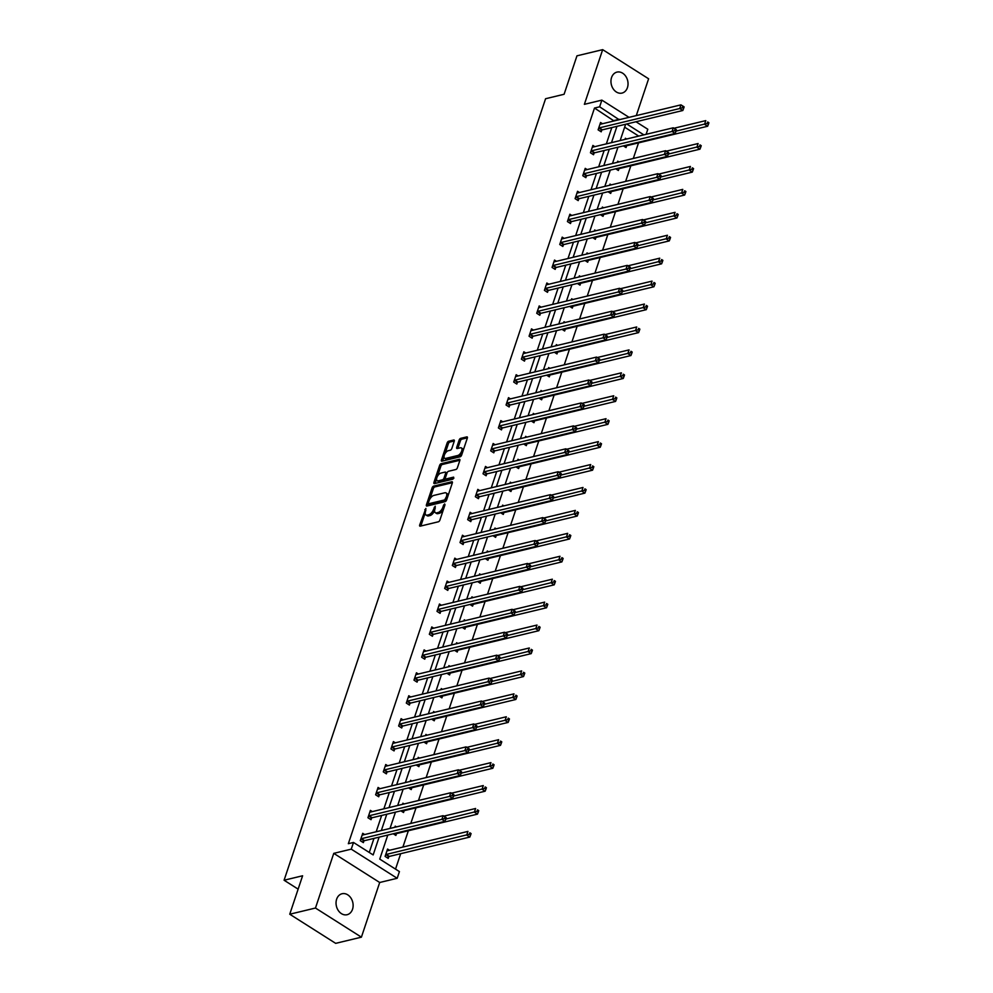 <?xml version="1.0" encoding="UTF-8"?>
<svg xmlns="http://www.w3.org/2000/svg" width="993" height="993" viewBox="0 0 993 993"><rect width="100%" height="100%" fill="white"/><g stroke="black" fill="none" stroke-linecap="round" stroke-linejoin="round"><path stroke-width="1.49" d="M425.86 508.453L419.691 524.962A1.651 0.807 -57.6 0 0 419.816 526.116A1.651 0.807 -57.6 0 0 420.213 526.166L438.397 521.784A1.651 0.807 -57.6 0 0 439.887 520.109L445.013 504.779L444.653 503.935L443.598 505.114L442.94 507.1A5.3 2.594 -57.6 0 1 438.161 512.487L436.647 512.86A5.3 2.594 -57.6 0 1 435.356 512.711A5.3 2.594 -57.6 0 1 434.959 509.012L435.257 506.194L433.544 509.359A5.3 2.594 -57.6 0 1 428.765 514.746L427.251 515.119A5.3 2.594 -57.6 0 1 425.96 514.97A5.3 2.594 -57.6 0 1 425.563 511.271L425.86 508.453M627.439 87.632A10.786 8.403 -103.5 0 1 622.015 93.081A10.786 8.403 -103.5 0 1 613.227 88.898A10.786 8.403 -103.5 0 1 611.551 77.553A10.786 8.403 -103.5 0 1 616.976 72.104A10.786 8.403 -103.5 0 1 625.764 76.287A10.786 8.403 -103.5 0 1 627.439 87.632M352.527 909.265A10.786 8.403 -103.5 0 1 347.103 914.714A10.786 8.403 -103.5 0 1 338.303 910.531A10.786 8.403 -103.5 0 1 336.639 899.186A10.786 8.403 -103.5 0 1 342.064 893.737A10.786 8.403 -103.5 0 1 350.852 897.92A10.786 8.403 -103.5 0 1 352.527 909.265M361.402 937.169L335.671 943.35L289.745 914.218L315.464 908.036L361.402 937.169L379.698 882.492L397.188 878.284L351.249 849.152L353.496 842.461L373.169 854.936L379.115 837.149M636.29 115.598L648.615 78.782L602.677 49.65L584.38 104.327L601.87 100.119L629.028 117.348M289.745 914.218L302.604 875.776L284.085 880.232L545.579 98.729L564.098 94.273L576.958 55.831L602.677 49.65M454.248 441.227A1.651 0.807 -57.6 0 0 454.124 440.073A1.651 0.807 -57.6 0 0 453.727 440.023L448.625 441.252A1.651 0.807 -57.6 0 0 447.135 442.94L441.438 459.97A1.651 0.807 -57.6 0 0 441.562 461.124A1.651 0.807 -57.6 0 0 441.959 461.162L460.144 456.792A1.651 0.807 -57.6 0 0 461.633 455.104L467.331 438.087A1.651 0.807 -57.6 0 0 467.206 436.932A1.651 0.807 -57.6 0 0 466.809 436.883L460.64 438.36A1.651 0.807 -57.6 0 0 459.151 440.048L456.718 447.334A1.651 0.807 -57.6 0 0 456.842 448.488A1.651 0.807 -57.6 0 0 457.239 448.538L460.293 447.806A4.431 2.172 -57.6 0 1 461.373 447.917A4.431 2.172 -57.6 0 1 461.335 451.927A4.431 2.172 -57.6 0 1 457.711 455.514L445.745 458.394A4.431 2.172 -57.6 0 1 444.665 458.282A4.431 2.172 -57.6 0 1 444.703 454.273A4.431 2.172 -57.6 0 1 448.327 450.685L450.325 450.201A1.651 0.807 -57.6 0 0 451.815 448.513L454.248 441.227M379.698 882.492L333.76 853.359L315.464 908.036M333.76 853.359L351.249 849.152M614.022 120.947L594.497 108.051L348.344 843.702L353.496 842.461M594.497 108.051L599.635 106.81L601.87 100.119M433.618 486.123A1.651 0.807 -57.6 0 0 432.116 487.811L426.419 504.829A1.651 0.807 -57.6 0 0 426.543 505.983A1.651 0.807 -57.6 0 0 426.953 506.033L445.125 501.664A1.651 0.807 -57.6 0 0 446.627 499.976L452.324 482.958A1.651 0.807 -57.6 0 0 452.2 481.804A1.651 0.807 -57.6 0 0 451.79 481.754L433.618 486.123L434.86 486.918A1.651 0.807 -57.6 0 0 433.358 488.593L429.857 499.082M433.929 482.399L439.626 465.369A1.651 0.807 -57.6 0 1 441.115 463.694L459.3 459.312A1.651 0.807 -57.6 0 1 459.697 459.362A1.651 0.807 -57.6 0 1 459.821 460.516L457.388 467.802A1.651 0.807 -57.6 0 1 455.899 469.49L448.526 471.265A1.651 0.807 -57.6 0 0 447.024 472.953L445.41 477.782A1.651 0.807 -57.6 0 0 445.534 478.936A1.651 0.807 -57.6 0 0 445.944 478.986L453.615 477.136L452.945 479.16L434.462 483.603A1.651 0.807 -57.6 0 1 434.053 483.554A1.651 0.807 -57.6 0 1 433.929 482.399L435.17 483.181L436.597 478.924M284.085 880.232L298.136 889.145M615.71 168.81L618.366 170.498L618.912 168.847M617.336 162.331L617.72 161.176L618.924 161.946M600.368 214.674L603.024 216.35L603.57 214.711M601.994 208.182L602.379 207.041L603.583 207.798M585.026 260.526L587.682 262.214L588.228 260.563M586.652 254.047L587.037 252.892L588.241 253.662M569.672 306.39L572.328 308.066L572.887 306.427M571.31 299.898L571.695 298.756L572.899 299.514M554.33 352.242L556.986 353.93L557.545 352.279M555.956 345.763L556.341 344.608L557.557 345.378M538.988 398.106L541.644 399.794L542.19 398.143M540.614 391.614L540.999 390.472L542.203 391.242M523.646 443.958L526.302 445.646L526.849 444.008M525.272 437.479L525.657 436.324L526.861 437.094M508.304 489.822L510.961 491.51L511.507 489.859M509.93 483.33L510.315 482.188L511.519 482.958M492.962 535.674L495.619 537.362L496.165 535.724M494.588 529.195L494.973 528.053L496.177 528.81M477.608 581.538L480.264 583.226L480.823 581.575M479.247 575.059L479.619 573.904L480.835 574.674M462.266 627.402L464.923 629.078L465.481 627.439M463.892 620.91L464.277 619.769L465.481 620.526M446.924 673.254L449.581 674.942L450.127 673.291M448.551 666.775L448.935 665.62L450.139 666.39M431.583 719.118L434.239 720.794L434.785 719.155M433.209 712.626L433.593 711.485L434.797 712.242M416.241 764.97L418.897 766.658L419.443 765.02M417.867 758.491L418.252 757.336L419.456 758.106M400.887 810.834L403.543 812.522L404.101 810.871M402.525 804.342L402.91 803.2L404.114 803.97M389.492 850.281L387.555 849.052L385.098 856.413L388.201 858.374L388.76 856.736M395.524 869.123L400.688 853.682M402.897 847.054L408.359 830.756M410.804 823.433L416.03 807.83M418.475 800.507L423.701 784.892M426.146 777.581L431.372 761.966M433.817 754.655L439.043 739.04M441.488 731.717L446.713 716.114M449.159 708.791L454.384 693.176M456.842 685.865L462.055 670.25M464.513 662.939L469.739 647.324M472.184 640.001L477.41 624.386M479.855 617.075L485.08 601.46M487.526 594.149L492.751 578.534M495.197 571.211L500.422 555.608M502.868 548.285L508.093 532.67M510.539 525.359L515.764 509.744M518.209 502.433L523.435 486.818M525.88 479.495L531.106 463.88M533.551 456.569L538.777 440.954M541.235 433.643L546.448 418.028M548.906 410.705L554.131 395.102M556.577 387.779L561.802 372.164M564.247 364.853L569.473 349.238M571.918 341.927L577.144 326.312M579.589 318.989L584.815 303.374M587.26 296.063L592.486 280.448M594.931 273.137L600.157 257.522M602.602 250.211L607.828 234.596M610.273 227.273L615.499 211.658M617.944 204.347L623.17 188.732M625.627 181.421L630.84 165.806M633.298 158.483L638.524 142.88M638.722 136.103L624.647 127.178M393.216 833.76L395.872 835.448L396.43 833.797M394.854 827.281L395.226 826.126L396.443 826.896M408.57 787.908L411.226 789.584L411.772 787.945M410.196 781.417L410.581 780.275L411.785 781.032M423.912 742.044L426.568 743.732L427.114 742.081M425.538 735.565L425.923 734.41L427.127 735.18M439.254 696.18L441.91 697.868L442.456 696.23M440.88 689.701L441.264 688.546L442.468 689.316M454.595 650.328L457.252 652.016L457.798 650.365M456.221 643.836L456.606 642.694L457.81 643.464M469.937 604.464L472.594 606.152L473.152 604.514M471.563 597.985L471.948 596.83L473.164 597.6M485.279 558.612L487.935 560.288L488.494 558.649M486.918 552.12L487.302 550.978L488.506 551.736M500.633 512.748L503.29 514.436L503.836 512.785M502.259 506.269L502.644 505.114L503.848 505.884M515.975 466.896L518.631 468.572L519.178 466.933M517.601 460.404L517.986 459.262L519.19 460.02M531.317 421.032L533.973 422.72L534.519 421.069M532.943 414.553L533.328 413.398L534.532 414.168M546.659 375.18L549.315 376.856L549.874 375.217M548.285 368.688L548.67 367.547L549.874 368.304M562.001 329.316L564.657 331.004L565.216 329.353M563.639 322.824L564.012 321.682L565.228 322.452M577.355 283.452L580.011 285.14L580.557 283.502M578.981 276.973L579.366 275.818L580.57 276.588M592.697 237.6L595.353 239.288L595.899 237.637M594.323 231.108L594.708 229.966L595.912 230.736M608.039 191.736L610.695 193.424L611.241 191.786M609.665 185.257L610.05 184.102L611.254 184.872M623.381 145.884L626.037 147.56L626.583 145.921M625.007 139.392L625.391 138.25L626.595 139.008M387.791 835.063L379.748 859.106L399.422 871.593L397.188 878.284M635.992 121.767L647.808 129.251L646.108 134.316M625.627 124.262L620.166 140.559M617.956 147.187L612.495 163.485M610.285 170.113L604.824 186.423M602.614 193.039L597.153 209.349M594.944 215.977L589.482 232.275M587.26 238.903L581.811 255.201M579.589 261.829L574.14 278.139M571.918 284.768L566.469 301.065M564.247 307.693L558.798 323.991M556.577 330.619L551.127 346.929M548.906 353.545L543.456 369.855M541.235 376.484L535.773 392.781M533.564 399.409L528.102 415.707M525.893 422.335L520.431 438.645M518.222 445.274L512.76 461.571M510.551 468.2L505.089 484.497M502.868 491.125L497.419 507.423M495.197 514.051L489.748 530.361M487.526 536.99L482.077 553.287M479.855 559.915L474.406 576.213M472.184 582.841L466.735 599.151M464.513 605.767L459.064 622.077M456.842 628.706L451.381 645.003M449.171 651.631L443.71 667.929M441.5 674.557L436.039 690.867M433.829 697.496L428.368 713.793M426.158 720.421L420.697 736.719M418.475 743.347L413.026 759.657M410.804 766.273L405.355 782.583M403.133 789.212L397.684 805.509M395.462 812.137L390.013 828.435M643.861 134.862L626.732 123.988M619.173 119.719L599.635 106.81M381.337 830.52L386.786 814.223M389.008 807.594L394.457 791.297M396.679 784.669L402.14 768.359M404.35 761.743L409.811 745.433M412.021 738.804L417.482 722.507M419.691 715.879L425.153 699.581M427.362 692.953L432.824 676.643M435.046 670.014L440.495 653.717M442.717 647.088L448.166 630.791M450.388 624.163L455.837 607.865M458.058 601.237L463.508 584.927M465.729 578.298L471.179 562.001M473.4 555.372L478.849 539.075M481.071 532.447L486.533 516.137M488.742 509.521L494.204 493.211M496.413 486.582L501.875 470.285M504.084 463.657L509.546 447.359M511.755 440.731L517.216 424.421M519.438 417.792L524.887 401.495M527.109 394.866L532.558 378.569M534.78 371.941L540.229 355.631M542.451 349.015L547.9 332.705M550.122 326.076L555.571 309.779M557.793 303.15L563.242 286.853M565.464 280.225L570.925 263.915M573.135 257.286L578.596 240.989M580.806 234.36L586.267 218.063M588.477 211.435L593.938 195.124M596.148 188.509L601.609 172.199M603.831 165.57L609.28 149.273M611.502 142.644L616.951 126.347M614.17 120.525L619.309 119.284M369.259 852.466L373.976 838.39M376.186 831.762L381.647 815.464M383.869 808.836L389.318 792.526M391.54 785.91L396.989 769.6M399.211 762.972L404.66 746.674M406.882 740.046L412.331 723.748M414.553 717.12L420.002 700.81M422.224 694.181L427.673 677.884M429.895 671.256L435.356 654.958M437.565 648.33L443.027 632.02M445.236 625.404L450.698 609.094M452.907 602.466L458.369 586.168M460.578 579.54L466.04 563.242M468.262 556.614L473.711 540.304M475.932 533.675L481.382 517.378M483.603 510.75L489.053 494.452M491.274 487.824L496.723 471.526M498.945 464.898L504.394 448.588M506.616 441.959L512.065 425.662M514.287 419.034L519.749 402.736M521.958 396.108L527.42 379.798M529.629 373.182L535.09 356.872M537.3 350.244L542.761 333.946M544.971 327.318L550.432 311.02M552.654 304.392L558.103 288.082M560.325 281.453L565.774 265.156M567.996 258.528L573.445 242.23M575.667 235.602L581.116 219.292M583.338 212.676L588.787 196.366M591.009 189.737L596.458 173.44M598.68 166.812L604.141 150.514M606.351 143.886L611.812 127.576M601.758 130.17L601.212 131.821L598.109 129.847L600.566 122.499L602.503 123.728M594.087 153.108L593.541 154.747L590.438 152.773L592.895 145.425L594.819 146.654M586.416 176.034L585.87 177.673L582.767 175.711L585.225 168.363L587.148 169.58M578.745 198.96L578.199 200.611L575.096 198.637L577.554 191.289L579.478 192.518M571.074 221.886L570.516 223.537L567.413 221.563L569.883 214.215L571.807 215.444M563.403 244.824L562.845 246.463L559.742 244.501L562.199 237.141L564.136 238.37M555.732 267.75L555.174 269.388L552.071 267.427L554.528 260.079L556.465 261.296M548.062 290.676L547.503 292.327L544.4 290.353L546.858 283.005L548.794 284.234M540.378 313.614L539.832 315.253L536.729 313.279L539.187 305.931L541.123 307.16M532.707 336.54L532.161 338.179L529.058 336.217L531.516 328.869L533.452 330.086M525.036 359.466L524.49 361.117L521.387 359.143L523.845 351.795L525.781 353.024M517.365 382.392L516.819 384.043L513.716 382.069L516.174 374.721L518.11 375.95M509.694 405.33L509.148 406.969L506.045 405.007L508.503 397.647L510.427 398.876M502.024 428.256L501.477 429.895L498.374 427.933L500.832 420.585L502.756 421.802M494.353 451.182L493.806 452.833L490.703 450.859L493.161 443.511L495.085 444.74M486.682 474.108L486.123 475.759L483.02 473.785L485.49 466.437L487.414 467.666M479.011 497.046L478.452 498.685L475.349 496.723L477.807 489.375L479.743 490.592M471.34 519.972L470.781 521.623L467.678 519.649L470.136 512.301L472.072 513.53M463.669 542.898L463.11 544.549L460.007 542.575L462.465 535.227L464.401 536.456M455.986 565.836L455.439 567.475L452.336 565.501L454.794 558.153L456.73 559.382M448.315 588.762L447.769 590.401L444.665 588.439L447.123 581.091L449.059 582.308M440.644 611.688L440.098 613.339L436.994 611.365L439.452 604.017L441.389 605.246M432.973 634.614L432.427 636.265L429.324 634.291L431.781 626.943L433.718 628.172M425.302 657.552L424.756 659.191L421.653 657.229L424.11 649.881L426.034 651.098M417.631 680.478L417.085 682.117L413.982 680.155L416.439 672.807L418.363 674.024M409.96 703.404L409.414 705.055L406.311 703.081L408.768 695.733L410.692 696.962M402.289 726.342L401.731 727.981L398.627 726.007L401.098 718.659L403.021 719.888M394.618 749.268L394.06 750.907L390.957 748.945L393.414 741.597L395.351 742.814M386.947 772.194L386.389 773.845L383.286 771.871L385.743 764.523L387.68 765.752M379.276 795.12L378.718 796.771L375.615 794.797L378.072 787.449L380.009 788.678M371.593 818.058L371.047 819.697L367.944 817.735L370.401 810.375L372.338 811.604M363.922 840.984L363.376 842.623L360.273 840.661L362.73 833.313L364.667 834.53M425.96 514.97L427.201 515.752A5.3 2.594 -57.6 0 0 428.492 515.901L427.251 515.119M434.624 510.588A5.3 2.594 -57.6 0 1 430.006 515.541L428.492 515.901M435.356 512.711L436.597 513.493A5.3 2.594 -57.6 0 0 437.888 513.642L436.647 512.86M443.399 509.62A5.3 2.594 -57.6 0 1 439.402 513.282L437.888 513.642M425.227 512.909L420.933 525.744A1.651 0.807 -57.6 0 0 420.858 526.005M452.386 482.697L434.86 486.918M428.343 503.588L427.66 505.623A1.651 0.807 -57.6 0 0 427.598 505.884M428.368 502.905L428.74 503.749L444.69 499.913L446.44 496.637A5.3 2.594 -57.6 0 0 446.043 492.938A5.3 2.594 -57.6 0 0 444.752 492.801L433.842 495.42A5.3 2.594 -57.6 0 0 429.063 500.82L428.368 502.905M429.547 504.258L428.74 503.749M446.465 500.36L429.981 504.531M448.017 495.792A5.3 2.594 -57.6 0 0 447.284 493.732L446.043 492.938M437.503 476.218L440.867 466.164L439.626 465.369M459.896 460.255L442.357 464.476A1.651 0.807 -57.6 0 0 440.867 466.164M446.565 479.383A1.651 0.807 -57.6 0 0 446.776 479.718A1.651 0.807 -57.6 0 0 447.185 479.768L453.913 478.154M440.867 473.102A4.431 2.172 -57.6 0 0 437.255 476.702A4.431 2.172 -57.6 0 0 437.205 480.699A4.431 2.172 -57.6 0 0 438.285 480.823L442.506 479.805A1.651 0.807 -57.6 0 0 443.995 478.117L445.621 473.289A1.651 0.807 -57.6 0 0 445.497 472.134A1.651 0.807 -57.6 0 0 445.087 472.085L440.867 473.102M437.205 480.699L438.447 481.481A4.431 2.172 -57.6 0 0 439.527 481.605L438.285 480.823M445.336 478.626L445.236 478.911A1.651 0.807 -57.6 0 1 443.747 480.6L439.527 481.605M446.937 473.227A1.651 0.807 -57.6 0 0 446.738 472.916L445.497 472.134M444.665 458.282L445.907 459.064A4.431 2.172 -57.6 0 0 446.987 459.188L445.745 458.394M462.217 453.391A4.431 2.172 -57.6 0 1 458.952 456.308L446.987 459.188M463.234 450.313A4.431 2.172 -57.6 0 0 462.614 448.712L461.373 447.917M467.405 437.826L461.882 439.154A1.651 0.807 -57.6 0 0 460.392 440.842L457.959 448.128A1.651 0.807 -57.6 0 0 457.885 448.377M444.045 456.668L442.679 460.752A1.651 0.807 -57.6 0 0 442.605 461.013M454.322 440.966L449.866 442.046A1.651 0.807 -57.6 0 0 448.377 443.722L445.075 453.602M387.245 857.766L388.933 856.611A1.688 0.819 122.4 0 1 389.355 856.413L469.813 837.062L466.71 835.088L467.939 831.414L387.481 850.765A1.688 0.819 122.4 0 1 387.133 850.753L387.009 850.703M385.656 854.762L385.83 854.638A1.688 0.819 122.4 0 1 386.252 854.439L469.354 834.257L470.595 835.051L471.079 833.574L469.838 832.792L469.354 834.257M469.838 832.792L471.079 833.574M470.595 835.051L469.813 837.062M361.427 838.688L364.53 840.661L444.988 821.31L441.885 819.349L361.427 838.688A1.688 0.819 -57.6 0 0 361.005 838.886L360.819 839.011M444.516 818.505L441.885 819.349L443.114 815.675L446.217 817.636L445.013 817.04L444.516 818.505L445.758 819.299L446.254 817.822M362.184 834.952L362.308 835.001A1.688 0.819 -57.6 0 0 362.656 835.014L443.114 815.675L445.013 817.04M364.53 840.661A1.688 0.819 -57.6 0 0 364.108 840.86L362.42 842.014M444.988 821.31L445.758 819.299M394.916 834.84L396.604 833.673A1.688 0.819 122.4 0 1 397.026 833.475L477.484 814.136L474.381 812.162L475.61 808.488L443.834 816.134M445.857 819.026L477.025 811.331L478.266 812.113L478.75 810.648L477.509 809.854L477.025 811.331M477.509 809.854L478.75 810.648M478.266 812.113L477.484 814.136M402.587 811.902L404.275 810.747A1.688 0.819 122.4 0 1 404.697 810.549L485.155 791.198L482.052 789.236L483.281 785.562L451.505 793.196M453.528 796.088L484.696 788.405L485.937 789.187L486.421 787.722L485.18 786.928L484.696 788.405M485.18 786.928L486.421 787.722M485.937 789.187L485.155 791.198M369.098 815.762L372.201 817.735L452.659 798.384L449.556 796.411L369.098 815.762A1.688 0.819 -57.6 0 0 368.676 815.961L368.49 816.085M452.187 795.579L449.556 796.411L450.785 792.737L453.888 794.71L452.684 794.115L452.187 795.579L453.429 796.374L453.925 794.896M369.855 812.026L369.979 812.075A1.688 0.819 -57.6 0 0 370.327 812.088L450.785 792.737L452.684 794.115M372.201 817.735A1.688 0.819 -57.6 0 0 371.779 817.934L370.091 819.088M452.659 798.384L453.429 796.374M376.769 792.836L379.872 794.797L460.33 775.459L457.227 773.485L376.769 792.836A1.688 0.819 -57.6 0 0 376.347 793.035L376.173 793.159M459.858 772.653L457.227 773.485L458.456 769.811L461.559 771.784L460.355 771.176L459.858 772.653L461.1 773.435L461.596 771.971M377.526 789.1L377.65 789.15A1.688 0.819 -57.6 0 0 377.998 789.162L458.456 769.811L460.355 771.176M379.872 794.797A1.688 0.819 -57.6 0 0 379.45 794.996L377.762 796.163M460.33 775.459L461.1 773.435M410.258 788.976L411.946 787.821A1.688 0.819 122.4 0 1 412.368 787.623L492.826 768.272L489.723 766.298L490.952 762.624L459.176 770.27M461.199 773.162L492.367 765.466L493.608 766.261L494.092 764.784L492.851 764.002L492.367 765.466M492.851 764.002L494.092 764.784M493.608 766.261L492.826 768.272M384.44 769.91L387.543 771.871L468.001 752.52L464.898 750.559L384.44 769.91A1.688 0.819 -57.6 0 0 384.018 770.109L383.844 770.233M467.542 749.727L464.898 750.559L466.127 746.885L469.23 748.846L468.026 748.25L467.542 749.727L468.783 750.509L469.267 749.045M385.197 766.162L385.321 766.211A1.688 0.819 -57.6 0 0 385.669 766.236L466.127 746.885L468.026 748.25M387.543 771.871A1.688 0.819 -57.6 0 0 387.121 772.07L385.433 773.224M468.001 752.52L468.783 750.509M417.929 766.05L419.617 764.895A1.688 0.819 122.4 0 1 420.039 764.697L500.497 745.346L497.394 743.372L498.623 739.698L466.859 747.344M468.87 750.236L500.038 742.541L501.279 743.323L501.775 741.858L500.534 741.076L500.038 742.541M500.534 741.076L501.775 741.858M501.279 743.323L500.497 745.346M392.111 746.972L395.214 748.945L475.672 729.594L472.569 727.621L392.111 746.972A1.688 0.819 -57.6 0 0 391.689 747.17L391.515 747.295M475.213 726.789L472.569 727.621L473.798 723.947L476.901 725.92L475.697 725.324L475.213 726.789L476.454 727.584L476.938 726.106M392.868 743.236L392.992 743.285A1.688 0.819 -57.6 0 0 393.34 743.298L473.798 723.947L475.697 725.324M395.214 748.945A1.688 0.819 -57.6 0 0 394.792 749.144L393.104 750.298M475.672 729.594L476.454 727.584M425.6 743.124L427.3 741.957A1.688 0.819 122.4 0 1 427.71 741.759L508.18 722.408L505.077 720.446L506.306 716.772L474.53 724.406M476.541 727.31L507.708 719.615L508.95 720.397L509.446 718.932L508.205 718.138L507.708 719.615M508.205 718.138L509.446 718.932M508.95 720.397L508.18 722.408M399.782 724.046L402.885 726.02L483.343 706.668L480.24 704.695L399.782 724.046A1.688 0.819 -57.6 0 0 399.36 724.245L399.186 724.369M482.883 703.863L480.24 704.695L481.468 701.021L484.572 702.994L483.368 702.399L482.883 703.863L484.125 704.645L484.609 703.181M400.539 720.31L400.663 720.359A1.688 0.819 -57.6 0 0 401.011 720.372L481.468 701.021L483.368 702.399M402.885 726.02A1.688 0.819 -57.6 0 0 402.463 726.218L400.775 727.372M483.343 706.668L484.125 704.645M433.271 720.186L434.971 719.031A1.688 0.819 122.4 0 1 435.381 718.833L515.851 699.482L512.748 697.52L513.977 693.846L482.201 701.48M484.212 704.372L515.379 696.676L516.621 697.471L517.117 695.994L515.876 695.212L515.379 696.676M515.876 695.212L517.117 695.994M516.621 697.471L515.851 699.482M407.453 701.12L410.556 703.081L491.014 683.73L487.911 681.769L407.453 701.12A1.688 0.819 -57.6 0 0 407.031 701.319L406.857 701.443M490.554 680.937L487.911 681.769L489.139 678.095L492.243 680.056L491.038 679.46L490.554 680.937L491.796 681.719L492.28 680.255M408.21 697.384L408.334 697.434A1.688 0.819 -57.6 0 0 408.682 697.446L489.139 678.095L491.038 679.46M410.556 703.081A1.688 0.819 -57.6 0 0 410.134 703.28L408.446 704.447M491.014 683.73L491.796 681.719M440.942 697.26L442.642 696.105A1.688 0.819 122.4 0 1 443.064 695.907L523.522 676.556L520.419 674.582L521.648 670.908L489.872 678.554M491.883 681.446L523.05 673.75L524.292 674.545L524.788 673.068L523.547 672.286L523.05 673.75M523.547 672.286L524.788 673.068M524.292 674.545L523.522 676.556M415.124 678.194L418.227 680.155L498.685 660.804L495.581 658.843L415.124 678.194A1.688 0.819 -57.6 0 0 414.702 678.393L414.528 678.504M498.225 657.999L495.581 658.843L496.823 655.169L499.926 657.13L498.722 656.534L498.225 657.999L499.467 658.793L499.963 657.316M415.881 674.446L416.005 674.495A1.688 0.819 -57.6 0 0 416.352 674.508L496.823 655.169L498.722 656.534M418.227 680.155A1.688 0.819 -57.6 0 0 417.805 680.354L416.117 681.508M498.685 660.804L499.467 658.793M448.613 674.334L450.313 673.167A1.688 0.819 122.4 0 1 450.735 672.969L531.193 653.63L528.09 651.656L529.319 647.982L497.543 655.628M499.553 658.52L530.721 650.825L531.963 651.607L532.459 650.142L531.218 649.348L530.721 650.825M531.218 649.348L532.459 650.142M531.963 651.607L531.193 653.63M422.795 655.256L425.898 657.229L506.368 637.878L503.265 635.905L422.795 655.256A1.688 0.819 -57.6 0 0 422.385 655.454L422.199 655.579M505.896 635.073L503.265 635.905L504.494 632.231L507.597 634.204L506.393 633.608L505.896 635.073L507.138 635.868L507.634 634.39M423.564 651.52L423.676 651.569A1.688 0.819 -57.6 0 0 424.023 651.582L504.494 632.231L506.393 633.608M425.898 657.229A1.688 0.819 -57.6 0 0 425.488 657.428L423.788 658.582M506.368 637.878L507.138 635.868M456.296 651.396L457.984 650.241A1.688 0.819 122.4 0 1 458.406 650.043L538.864 630.692L535.761 628.73L536.99 625.056L505.214 632.69M507.224 635.582L538.392 627.899L539.633 628.681L540.13 627.216L538.889 626.422L538.392 627.899M538.889 626.422L540.13 627.216M539.633 628.681L538.864 630.692M430.466 632.33L433.569 634.304L514.039 614.952L510.936 612.979L430.466 632.33A1.688 0.819 -57.6 0 0 430.056 632.529L429.87 632.653M513.567 612.147L510.936 612.979L512.165 609.305L515.268 611.278L514.064 610.67L513.567 612.147L514.808 612.929L515.305 611.465M431.235 628.594L431.347 628.643A1.688 0.819 -57.6 0 0 431.707 628.656L512.165 609.305L514.064 610.67M433.569 634.304A1.688 0.819 -57.6 0 0 433.159 634.502L431.459 635.657M514.039 614.952L514.808 612.929M463.967 628.47L465.655 627.315A1.688 0.819 122.4 0 1 466.077 627.117L546.535 607.766L543.432 605.792L544.66 602.118L512.885 609.764M514.908 612.656L546.063 604.96L547.304 605.755L547.801 604.278L546.56 603.496L546.063 604.96M546.56 603.496L547.801 604.278M547.304 605.755L546.535 607.766M438.149 609.404L441.252 611.365L521.71 592.014L518.607 590.053L438.149 609.404A1.688 0.819 -57.6 0 0 437.727 609.603L437.541 609.727M521.238 589.221L518.607 590.053L519.836 586.379L522.939 588.34L521.735 587.744L521.238 589.221L522.479 590.003L522.976 588.539M438.906 605.656L439.03 605.718A1.688 0.819 -57.6 0 0 439.378 605.73L519.836 586.379L521.735 587.744M441.252 611.365A1.688 0.819 -57.6 0 0 440.83 611.564L439.129 612.718M521.71 592.014L522.479 590.003M471.638 605.544L473.326 604.389A1.688 0.819 122.4 0 1 473.748 604.191L554.206 584.84L551.103 582.866L552.331 579.192L520.555 586.838M522.579 589.73L553.746 582.035L554.988 582.817L555.472 581.352L554.231 580.57L553.746 582.035M554.231 580.57L555.472 581.352M554.988 582.817L554.206 584.84M445.82 586.466L448.923 588.439L529.381 569.088L526.278 567.127L445.82 586.466A1.688 0.819 -57.6 0 0 445.398 586.664L445.212 586.789M528.909 566.283L526.278 567.127L527.506 563.441L530.61 565.414L529.406 564.818L528.909 566.283L530.15 567.077L530.647 565.6M446.577 582.73L446.701 582.779A1.688 0.819 -57.6 0 0 447.049 582.792L527.506 563.441L529.406 564.818M448.923 588.439A1.688 0.819 -57.6 0 0 448.501 588.638L446.813 589.792M529.381 569.088L530.15 567.077M479.309 582.618L480.997 581.451A1.688 0.819 122.4 0 1 481.419 581.253L561.877 561.901L558.774 559.94L560.002 556.266L528.226 563.9M530.25 566.804L561.417 559.109L562.659 559.891L563.143 558.426L561.901 557.632L561.417 559.109M561.901 557.632L563.143 558.426M562.659 559.891L561.877 561.901M453.491 563.54L456.594 565.514L537.052 546.162L533.949 544.189L453.491 563.54A1.688 0.819 -57.6 0 0 453.069 563.739L452.882 563.863M536.58 543.357L533.949 544.189L535.177 540.515L538.28 542.488L537.076 541.893L536.58 543.357L537.821 544.152L538.318 542.674M454.248 559.804L454.372 559.853A1.688 0.819 -57.6 0 0 454.72 559.866L535.177 540.515L537.076 541.893M456.594 565.514A1.688 0.819 -57.6 0 0 456.172 565.712L454.484 566.866M537.052 546.162L537.821 544.152M486.98 559.68L488.668 558.525A1.688 0.819 122.4 0 1 489.09 558.327L569.548 538.976L566.444 537.014L567.673 533.34L535.897 540.974M537.921 543.866L569.088 536.17L570.33 536.965L570.814 535.488L569.572 534.706L569.088 536.17M569.572 534.706L570.814 535.488M570.33 536.965L569.548 538.976M461.162 540.614L464.265 542.575L544.723 523.237L541.619 521.263L461.162 540.614A1.688 0.819 -57.6 0 0 460.74 540.813L460.566 540.937M544.251 520.431L541.619 521.263L542.848 517.589L545.951 519.55L544.747 518.954L544.251 520.431L545.505 521.213L545.989 519.749M461.919 536.878L462.043 536.928A1.688 0.819 -57.6 0 0 462.39 536.94L542.848 517.589L544.747 518.954M464.265 542.575A1.688 0.819 -57.6 0 0 463.843 542.774L462.155 543.941M544.723 523.237L545.505 521.213M494.651 536.754L496.339 535.599A1.688 0.819 122.4 0 1 496.761 535.401L577.218 516.05L574.115 514.076L575.344 510.402L543.568 518.048M545.591 520.94L576.759 513.244L578 514.039L578.485 512.562L577.243 511.78L576.759 513.244M577.243 511.78L578.485 512.562M578 514.039L577.218 516.05M468.833 517.688L471.936 519.649L552.393 500.298L549.29 498.337L468.833 517.688A1.688 0.819 -57.6 0 0 468.411 517.887L468.237 517.998M551.934 497.505L549.29 498.337L550.519 494.663L553.622 496.624L552.418 496.028L551.934 497.505L553.175 498.287L553.66 496.823M469.59 513.94L469.714 513.989A1.688 0.819 -57.6 0 0 470.061 514.014L550.519 494.663L552.418 496.028M471.936 519.649A1.688 0.819 -57.6 0 0 471.514 519.848L469.826 521.002M552.393 500.298L553.175 498.287M502.321 513.828L504.01 512.673A1.688 0.819 122.4 0 1 504.432 512.475L584.889 493.124L581.786 491.15L583.015 487.476L551.252 495.122M553.262 498.014L584.43 490.319L585.671 491.101L586.168 489.636L584.927 488.841L584.43 490.319M584.927 488.841L586.168 489.636M585.671 491.101L584.889 493.124M476.503 494.75L479.607 496.723L560.064 477.372L556.961 475.399L476.503 494.75A1.688 0.819 -57.6 0 0 476.081 494.948L475.908 495.073M559.605 474.567L556.961 475.399L558.19 471.725L561.293 473.698L560.089 473.102L559.605 474.567L560.846 475.362L561.33 473.884M477.261 491.014L477.385 491.063A1.688 0.819 -57.6 0 0 477.732 491.076L558.19 471.725L560.089 473.102M479.607 496.723A1.688 0.819 -57.6 0 0 479.185 496.922L477.496 498.076M560.064 477.372L560.846 475.362M509.992 490.89L511.693 489.735A1.688 0.819 122.4 0 1 512.103 489.537L592.573 470.185L589.47 468.224L590.698 464.55L558.922 472.184M560.933 475.088L592.101 467.393L593.342 468.175L593.839 466.71L592.598 465.916L592.101 467.393M592.598 465.916L593.839 466.71M593.342 468.175L592.573 470.185M484.174 471.824L487.278 473.798L567.735 454.446L564.632 452.473L484.174 471.824A1.688 0.819 -57.6 0 0 483.752 472.023L483.579 472.147M567.276 451.641L564.632 452.473L565.861 448.799L568.964 450.772L567.76 450.177L567.276 451.641L568.517 452.423L569.001 450.959M484.932 468.088L485.056 468.137A1.688 0.819 -57.6 0 0 485.403 468.15L565.861 448.799L567.76 450.177M487.278 473.798A1.688 0.819 -57.6 0 0 486.855 473.996L485.167 475.151M567.735 454.446L568.517 452.423M517.663 467.964L519.364 466.809A1.688 0.819 122.4 0 1 519.773 466.611L600.244 447.26L597.141 445.298L598.369 441.612L566.593 449.258M568.604 452.15L599.772 444.454L601.013 445.249L601.51 443.772L600.269 442.99L599.772 444.454M600.269 442.99L601.51 443.772M601.013 445.249L600.244 447.26M491.845 448.898L494.948 450.859L575.406 431.508L572.303 429.547L491.845 448.898A1.688 0.819 -57.6 0 0 491.423 449.097L491.25 449.221M574.947 428.715L572.303 429.547L573.532 425.873L576.635 427.834L575.431 427.238L574.947 428.715L576.188 429.497L576.672 428.033M492.602 445.149L492.727 445.212A1.688 0.819 -57.6 0 0 493.074 445.224L573.532 425.873L575.431 427.238M494.948 450.859A1.688 0.819 -57.6 0 0 494.526 451.058L492.838 452.225M575.406 431.508L576.188 429.497M525.334 445.038L527.035 443.883A1.688 0.819 122.4 0 1 527.457 443.685L607.915 424.334L604.811 422.36L606.04 418.686L574.264 426.332M576.275 429.224L607.443 421.529L608.684 422.323L609.181 420.846L607.939 420.064L607.443 421.529M607.939 420.064L609.181 420.846M608.684 422.323L607.915 424.334M499.516 425.96L502.619 427.933L583.077 408.582L579.974 406.621L499.516 425.96A1.688 0.819 -57.6 0 0 499.094 426.158L498.92 426.282M582.618 405.777L579.974 406.621L581.215 402.947L584.318 404.908L583.114 404.312L582.618 405.777L583.859 406.571L584.356 405.094M500.273 422.224L500.398 422.273A1.688 0.819 -57.6 0 0 500.745 422.286L581.215 402.947L583.114 404.312M502.619 427.933A1.688 0.819 -57.6 0 0 502.197 428.132L500.509 429.286M583.077 408.582L583.859 406.571M533.018 422.112L534.706 420.945A1.688 0.819 122.4 0 1 535.128 420.747L615.586 401.408L612.482 399.434L613.711 395.76L581.935 403.406M583.946 406.298L615.114 398.603L616.355 399.385L616.852 397.92L615.61 397.126L615.114 398.603M615.61 397.126L616.852 397.92M616.355 399.385L615.586 401.408M507.187 403.034L510.29 405.007L590.761 385.656L587.657 383.683L507.187 403.034A1.688 0.819 -57.6 0 0 506.778 403.232L506.591 403.357M590.289 382.851L587.657 383.683L588.886 380.009L591.989 381.982L590.785 381.386L590.289 382.851L591.53 383.646L592.027 382.168M507.957 399.298L508.068 399.347A1.688 0.819 -57.6 0 0 508.416 399.36L588.886 380.009L590.785 381.386M510.29 405.007A1.688 0.819 -57.6 0 0 509.881 405.206L508.18 406.36M590.761 385.656L591.53 383.646M540.688 399.174L542.377 398.019A1.688 0.819 122.4 0 1 542.799 397.821L623.256 378.47L620.153 376.508L621.382 372.834L589.606 380.468M591.617 383.36L622.785 375.677L624.026 376.459L624.523 374.994L623.281 374.2L622.785 375.677M623.281 374.2L624.523 374.994M624.026 376.459L623.256 378.47M514.858 380.108L517.961 382.069L598.431 362.73L595.328 360.757L514.858 380.108A1.688 0.819 -57.6 0 0 514.448 380.307L514.262 380.431M597.96 359.925L595.328 360.757L596.557 357.083L599.66 359.056L598.456 358.448L597.96 359.925L599.201 360.707L599.698 359.243M515.628 376.372L515.739 376.421A1.688 0.819 -57.6 0 0 516.099 376.434L596.557 357.083L598.456 358.448M517.961 382.069A1.688 0.819 -57.6 0 0 517.552 382.268L515.851 383.435M598.431 362.73L599.201 360.707M548.359 376.248L550.048 375.093A1.688 0.819 122.4 0 1 550.47 374.895L630.927 355.544L627.824 353.57L629.053 349.896L597.277 357.542M599.3 360.434L630.456 352.738L631.697 353.533L632.193 352.056L630.952 351.274L630.456 352.738M630.952 351.274L632.193 352.056M631.697 353.533L630.927 355.544M522.541 357.182L525.645 359.143L606.102 339.792L602.999 337.831L522.541 357.182A1.688 0.819 -57.6 0 0 522.119 357.381L521.933 357.505M605.631 336.999L602.999 337.831L604.228 334.157L607.331 336.118L606.127 335.522L605.631 336.999L606.872 337.781L607.368 336.317M523.299 353.434L523.423 353.483A1.688 0.819 -57.6 0 0 523.77 353.508L604.228 334.157L606.127 335.522M525.645 359.143A1.688 0.819 -57.6 0 0 525.223 359.342L523.522 360.496M606.102 339.792L606.872 337.781M556.03 353.322L557.718 352.167A1.688 0.819 122.4 0 1 558.14 351.969L638.598 332.618L635.495 330.644L636.724 326.97L604.948 334.616M606.971 337.508L638.139 329.813L639.38 330.595L639.864 329.13L638.623 328.348L638.139 329.813M638.623 328.348L639.864 329.13M639.38 330.595L638.598 332.618M530.212 334.244L533.315 336.217L613.773 316.866L610.67 314.893L530.212 334.244A1.688 0.819 -57.6 0 0 529.79 334.442L529.604 334.567M613.302 314.061L610.67 314.893L611.899 311.219L615.002 313.192L613.798 312.596L613.302 314.061L614.543 314.855L615.039 313.378M530.97 330.508L531.094 330.557A1.688 0.819 -57.6 0 0 531.441 330.57L611.899 311.219L613.798 312.596M533.315 336.217A1.688 0.819 -57.6 0 0 532.893 336.416L531.205 337.57M613.773 316.866L614.543 314.855M563.701 330.396L565.389 329.229A1.688 0.819 122.4 0 1 565.811 329.031L646.269 309.679L643.166 307.718L644.395 304.044L612.619 311.678M614.642 314.582L645.81 306.887L647.051 307.669L647.535 306.204L646.294 305.41L645.81 306.887M646.294 305.41L647.535 306.204M647.051 307.669L646.269 309.679M537.883 311.318L540.986 313.291L621.444 293.94L618.341 291.967L537.883 311.318A1.688 0.819 -57.6 0 0 537.461 311.517L537.275 311.641M620.973 291.135L618.341 291.967L619.57 288.293L622.673 290.266L621.469 289.671L620.973 291.135L622.214 291.917L622.71 290.452M538.64 307.582L538.765 307.631A1.688 0.819 -57.6 0 0 539.112 307.644L619.57 288.293L621.469 289.671M540.986 313.291A1.688 0.819 -57.6 0 0 540.564 313.49L538.876 314.644M621.444 293.94L622.214 291.917M571.372 307.458L573.06 306.303A1.688 0.819 122.4 0 1 573.482 306.105L653.94 286.754L650.837 284.792L652.066 281.118L620.29 288.752M622.313 291.644L653.481 283.948L654.722 284.743L655.206 283.266L653.965 282.484L653.481 283.948M653.965 282.484L655.206 283.266M654.722 284.743L653.94 286.754M545.554 288.392L548.657 290.353L629.115 271.002L626.012 269.041L545.554 288.392A1.688 0.819 -57.6 0 0 545.132 288.591L544.958 288.715M628.643 268.209L626.012 269.041L627.241 265.367L630.344 267.328L629.14 266.732L628.643 268.209L629.897 268.991L630.381 267.527M546.311 284.656L546.435 284.706A1.688 0.819 -57.6 0 0 546.783 284.718L627.241 265.367L629.14 266.732M548.657 290.353A1.688 0.819 -57.6 0 0 548.235 290.552L546.547 291.719M629.115 271.002L629.897 268.991M579.043 284.532L580.731 283.377A1.688 0.819 122.4 0 1 581.153 283.179L661.611 263.828L658.508 261.854L659.737 258.18L627.961 265.826M629.984 268.718L661.152 261.022L662.393 261.817L662.877 260.34L661.636 259.558L661.152 261.022M661.636 259.558L662.877 260.34M662.393 261.817L661.611 263.828M553.225 265.454L556.328 267.427L636.786 248.076L633.683 246.115L553.225 265.454A1.688 0.819 -57.6 0 0 552.803 265.652L552.629 265.776M636.327 245.271L633.683 246.115L634.912 242.441L638.015 244.402L636.811 243.806L636.327 245.271L637.568 246.065L638.052 244.588M553.982 261.718L554.106 261.767A1.688 0.819 -57.6 0 0 554.454 261.78L634.912 242.441L636.811 243.806M556.328 267.427A1.688 0.819 -57.6 0 0 555.906 267.626L554.218 268.78M636.786 248.076L637.568 246.065M586.714 261.606L588.402 260.439A1.688 0.819 122.4 0 1 588.824 260.24L669.282 240.902L666.179 238.928L667.408 235.254L635.644 242.9M637.655 245.792L668.823 238.097L670.064 238.879L670.56 237.414L669.319 236.619L668.823 238.097M669.319 236.619L670.56 237.414M670.064 238.879L669.282 240.902M560.896 242.528L563.999 244.501L644.457 225.15L641.354 223.177L560.896 242.528A1.688 0.819 -57.6 0 0 560.474 242.726L560.3 242.851M643.998 222.345L641.354 223.177L642.583 219.503L645.686 221.476L644.482 220.88L643.998 222.345L645.239 223.14L645.723 221.662M561.653 238.792L561.777 238.841A1.688 0.819 -57.6 0 0 562.125 238.854L642.583 219.503L644.482 220.88M563.999 244.501A1.688 0.819 -57.6 0 0 563.577 244.7L561.889 245.854M644.457 225.15L645.239 223.14M594.385 238.668L596.085 237.513A1.688 0.819 122.4 0 1 596.495 237.315L676.965 217.963L673.862 216.002L675.091 212.328L643.315 219.962M645.326 222.854L676.494 215.171L677.735 215.953L678.231 214.488L676.99 213.694L676.494 215.171M676.99 213.694L678.231 214.488M677.735 215.953L676.965 217.963M568.567 219.602L571.67 221.563L652.128 202.224L649.025 200.251L568.567 219.602A1.688 0.819 -57.6 0 0 568.145 219.801L567.971 219.925M651.669 199.419L649.025 200.251L650.254 196.577L653.357 198.55L652.153 197.942L651.669 199.419L652.91 200.201L653.394 198.737M569.324 215.866L569.448 215.915A1.688 0.819 -57.6 0 0 569.796 215.928L650.254 196.577L652.153 197.942M571.67 221.563A1.688 0.819 -57.6 0 0 571.248 221.762L569.56 222.928M652.128 202.224L652.91 200.201M602.056 215.742L603.756 214.587A1.688 0.819 122.4 0 1 604.166 214.389L684.636 195.038L681.533 193.064L682.762 189.39L650.986 197.036M652.997 199.928L684.165 192.232L685.406 193.027L685.902 191.55L684.661 190.768L684.165 192.232M684.661 190.768L685.902 191.55M685.406 193.027L684.636 195.038M576.238 196.676L579.341 198.637L659.799 179.286L656.696 177.325L576.238 196.676A1.688 0.819 -57.6 0 0 575.816 196.875L575.642 196.999M659.34 176.493L656.696 177.325L657.925 173.651L661.028 175.612L659.824 175.016L659.34 176.493L660.581 177.275L661.065 175.811M576.995 192.927L577.119 192.977A1.688 0.819 -57.6 0 0 577.467 193.002L657.925 173.651L659.824 175.016M579.341 198.637A1.688 0.819 -57.6 0 0 578.919 198.836L577.231 199.99M659.799 179.286L660.581 177.275M609.727 192.816L611.427 191.661A1.688 0.819 122.4 0 1 611.849 191.463L692.307 172.112L689.204 170.138L690.433 166.464L658.657 174.11M660.668 177.002L691.836 169.306L693.077 170.088L693.573 168.624L692.332 167.842L691.836 169.306M692.332 167.842L693.573 168.624M693.077 170.088L692.307 172.112M583.909 173.738L587.012 175.711L667.47 156.36L664.367 154.387L583.909 173.738A1.688 0.819 -57.6 0 0 583.487 173.936L583.313 174.06M667.011 153.555L664.367 154.387L665.608 150.713L668.711 152.686L667.507 152.09L667.011 153.555L668.252 154.349L668.748 152.872M584.666 170.002L584.79 170.051A1.688 0.819 -57.6 0 0 585.138 170.064L665.608 150.713L667.507 152.09M587.012 175.711A1.688 0.819 -57.6 0 0 586.59 175.91L584.902 177.064M667.47 156.36L668.252 154.349M617.41 169.89L619.098 168.723A1.688 0.819 122.4 0 1 619.52 168.525L699.978 149.173L696.875 147.212L698.104 143.538L666.328 151.172M668.339 154.076L699.506 146.381L700.748 147.163L701.244 145.698L700.003 144.904L699.506 146.381M700.003 144.904L701.244 145.698M700.748 147.163L699.978 149.173M591.58 150.812L594.683 152.785L675.153 133.434L672.05 131.461L591.58 150.812A1.688 0.819 -57.6 0 0 591.17 151.01L590.984 151.135M674.681 130.629L672.05 131.461L673.279 127.787L676.382 129.76L675.178 129.164L674.681 130.629L675.923 131.411L676.419 129.946M592.349 147.076L592.461 147.125A1.688 0.819 -57.6 0 0 592.809 147.138L673.279 127.787L675.178 129.164M594.683 152.785A1.688 0.819 -57.6 0 0 594.273 152.984L592.573 154.138M675.153 133.434L675.923 131.411M625.081 146.952L626.769 145.797A1.688 0.819 122.4 0 1 627.191 145.599L707.649 126.248L704.546 124.286L705.775 120.612L673.999 128.246M676.01 131.138L707.177 123.442L708.419 124.237L708.915 122.76L707.674 121.978L707.177 123.442M707.674 121.978L708.915 122.76M708.419 124.237L707.649 126.248M599.251 127.886L602.354 129.847L682.824 110.496L679.721 108.535L599.251 127.886A1.688 0.819 -57.6 0 0 598.841 128.085L598.655 128.209M682.352 107.703L679.721 108.535L680.95 104.861L684.053 106.822L682.849 106.226L682.352 107.703L683.594 108.485L684.09 107.021M600.02 124.15L600.132 124.199A1.688 0.819 -57.6 0 0 600.492 124.212L680.95 104.861L682.849 106.226M602.354 129.847A1.688 0.819 -57.6 0 0 601.944 130.046L600.244 131.213M682.824 110.496L683.594 108.485M425.885 510.315L424.818 509.632M444.678 505.797L443.598 505.114M435.282 508.056L434.214 507.373M430.006 515.541L428.765 514.746M434.686 510.079L433.544 509.359M439.402 513.282L438.161 512.487M444.008 507.783L442.94 507.1M420.933 525.744L419.691 524.962M452.411 482.139L451.79 481.754M427.66 505.623L426.419 504.829M433.358 488.593L432.116 487.811M445.931 500.695L444.69 499.913M446.813 499.405L445.745 498.734M447.508 497.319L446.44 496.637M442.357 464.476L441.115 463.694M459.92 459.709L459.3 459.312M447.185 479.768L445.944 478.986M443.747 480.6L442.506 479.805M445.236 478.911L443.995 478.117M446.689 473.971L445.621 473.289M458.952 456.308L457.711 455.514M457.959 448.128L456.718 447.334M460.392 440.842L459.151 440.048M461.882 439.154L460.64 438.36M442.679 460.752L441.438 459.97M448.377 443.722L447.135 442.94M449.866 442.046L448.625 441.252M454.347 440.42L453.727 440.023M388.933 856.611L385.83 854.638M389.355 856.413L386.252 854.439M361.005 838.886L364.108 840.86M396.604 833.673L395.773 833.152M397.026 833.475L396.306 833.015M404.275 810.747L403.443 810.214M404.697 810.549L403.977 810.089M368.676 815.961L371.779 817.934M376.347 793.035L379.45 794.996M411.946 787.821L411.114 787.288M412.368 787.623L411.648 787.164M384.018 770.109L387.121 772.07M419.617 764.895L418.785 764.362M420.039 764.697L419.319 764.238M391.689 747.17L394.792 749.144M427.3 741.957L426.456 741.436M427.71 741.759L426.99 741.299M399.36 724.245L402.463 726.218M434.971 719.031L434.127 718.498M435.381 718.833L434.661 718.373M407.031 701.319L410.134 703.28M442.642 696.105L441.798 695.572M443.064 695.907L442.332 695.448M414.702 678.393L417.805 680.354M450.313 673.167L449.469 672.646M450.735 672.969L450.003 672.509M422.385 655.454L425.488 657.428M457.984 650.241L457.152 649.707M458.406 650.043L457.674 649.583M430.056 632.529L433.159 634.502M465.655 627.315L464.823 626.782M466.077 627.117L465.345 626.657M437.727 609.603L440.83 611.564M473.326 604.389L472.494 603.856M473.748 604.191L473.028 603.732M445.398 586.664L448.501 588.638M480.997 581.451L480.165 580.93M481.419 581.253L480.699 580.793M453.069 563.739L456.172 565.712M488.668 558.525L487.836 557.992M489.09 558.327L488.37 557.867M460.74 540.813L463.843 542.774M496.339 535.599L495.507 535.066M496.761 535.401L496.041 534.942M468.411 517.887L471.514 519.848M504.01 512.673L503.178 512.14M504.432 512.475L503.712 512.003M476.081 494.948L479.185 496.922M511.693 489.735L510.849 489.214M512.103 489.537L511.383 489.077M483.752 472.023L486.855 473.996M519.364 466.809L518.52 466.276M519.773 466.611L519.054 466.151M491.423 449.097L494.526 451.058M527.035 443.883L526.191 443.35M527.457 443.685L526.724 443.226M499.094 426.158L502.197 428.132M534.706 420.945L533.862 420.424M535.128 420.747L534.395 420.287M506.778 403.232L509.881 405.206M542.377 398.019L541.545 397.485M542.799 397.821L542.066 397.361M514.448 380.307L517.552 382.268M550.048 375.093L549.216 374.56M550.47 374.895L549.737 374.435M522.119 357.381L525.223 359.342M557.718 352.167L556.887 351.634M558.14 351.969L557.421 351.51M529.79 334.442L532.893 336.416M565.389 329.229L564.558 328.708M565.811 329.031L565.091 328.571M537.461 311.517L540.564 313.49M573.06 306.303L572.229 305.77M573.482 306.105L572.762 305.645M545.132 288.591L548.235 290.552M580.731 283.377L579.9 282.844M581.153 283.179L580.433 282.72M552.803 265.652L555.906 267.626M588.402 260.439L587.571 259.918M588.824 260.24L588.104 259.781M560.474 242.726L563.577 244.7M596.085 237.513L595.241 236.979M596.495 237.315L595.775 236.855M568.145 219.801L571.248 221.762M603.756 214.587L602.912 214.054M604.166 214.389L603.446 213.929M575.816 196.875L578.919 198.836M611.427 191.661L610.583 191.128M611.849 191.463L611.117 191.004M583.487 173.936L586.59 175.91M619.098 168.723L618.254 168.202M619.52 168.525L618.788 168.065M591.17 151.01L594.273 152.984M626.769 145.797L625.938 145.263M627.191 145.599L626.459 145.139M598.841 128.085L601.944 130.046M429.696 504.506L428.455 503.712M446.776 479.718L445.534 478.936"/></g></svg>
